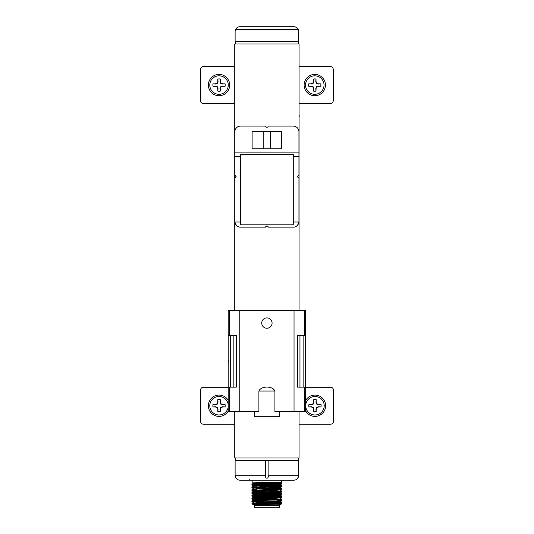 <?xml version="1.0" encoding="UTF-8"?>
<svg xmlns="http://www.w3.org/2000/svg" width="534" height="534" viewBox="0 0 534 534"><rect width="100%" height="100%" fill="white"/><g stroke="black" fill="none" stroke-linecap="round" stroke-linejoin="round"><path stroke-width="0.8" d="M298.453 41.485L298.453 43.955M235.361 41.485L235.361 43.955M298.453 458.005L298.453 460.475M297.345 478.658A4.926 4.926 0 0 0 298.7 475.26L298.7 460.475L235.114 460.475L235.114 475.26A4.926 4.926 0 0 0 236.862 479.025M235.361 458.005L235.361 460.475M299.194 116.659L299.194 115.424L299.194 116.659M299.067 411.794L299.067 458.005L234.74 458.005L234.74 411.794M234.74 310.748L234.74 43.955L299.067 43.955L299.067 310.748M298.7 41.485L298.7 31.626L298.7 41.485L235.114 41.485L235.114 31.626A4.926 4.926 0 0 1 240.04 26.7L293.773 26.7A4.926 4.926 0 0 1 298.206 29.483C297.258 27.715 295.776 26.787 293.773 26.7M277.994 26.7L283.174 26.7M250.64 26.7L255.813 26.7M298.7 31.626A4.926 4.926 0 0 0 298.206 29.483L235.607 29.483C236.555 27.715 238.037 26.787 240.04 26.7M256.68 485.7L256.68 485.119L277.133 485.326M254.211 505.331L254.211 507.3L279.596 507.3L279.596 505.331L254.211 505.331L254.705 504.837M283.174 480.186L281.692 480.186L281.692 482.142L277.36 482.336C264.751 482.589 242.209 482.849 256.447 483.116L252.121 482.923L252.121 480.186L250.64 480.186M237.51 479.492A4.926 4.926 0 0 0 238.304 479.872M238.518 479.946A4.926 4.926 0 0 0 240.04 480.186C237.31 480.139 235.668 478.497 235.114 475.26L265.672 475.26L265.672 460.475L268.141 460.475L268.141 475.26L298.7 475.26C298.146 478.497 296.503 480.139 293.773 480.186L240.04 480.186M265.672 475.26C264.624 479.165 269.189 479.152 268.141 475.26M261.146 483.911L253.356 483.637L280.457 482.856L281.672 482.149L281.692 483.704L277.36 483.897C264.751 484.151 242.209 484.411 256.447 484.678L261.146 484.765M261.146 484.632L256.447 484.538C242.209 484.271 264.751 484.011 277.36 483.757L281.692 483.564L280.463 482.849M256.447 483.116L261.146 483.21M263.95 483.257L269.864 483.363M272.667 483.41L281.091 483.63M256.68 486.107L256.447 486.1C242.209 485.833 264.751 485.573 277.36 485.319L281.692 485.119L277.36 485.459C264.751 485.713 242.209 485.973 256.447 486.24L256.68 486.24M268.782 484.765L263.95 484.678M263.95 484.819L265.031 484.839M256.68 487.669L256.447 487.662C242.209 487.395 264.751 487.135 277.36 486.881L281.692 486.674L277.133 486.481M256.68 486.928L280.457 485.98L281.692 486.828L277.36 487.015C264.751 487.275 242.209 487.535 256.447 487.796L256.68 487.802M256.68 489.224L256.447 489.224C242.209 488.957 264.751 488.697 277.36 488.443L281.692 488.236L277.133 488.043M277.133 488.176L281.091 488.31M256.68 488.49L280.457 487.522L281.692 488.39L277.36 488.577C264.751 488.83 242.209 489.091 256.447 489.358L256.68 489.364M256.68 490.786L256.447 490.779C242.209 490.519 264.751 490.259 277.36 489.998L281.692 489.798L277.133 489.605M277.133 489.738L281.091 489.872M256.68 490.052L280.457 489.084L281.692 489.945L277.36 490.139C264.751 490.392 242.209 490.653 256.447 490.92L252.121 490.726L253.356 491.44L277.133 490.472M256.68 492.348L256.447 492.341C242.209 492.074 264.751 491.814 277.36 491.56L281.692 491.36L277.133 491.16M277.133 491.3L281.091 491.434M281.692 491.367L277.36 491.701C264.751 491.954 242.209 492.214 256.447 492.481L256.68 492.488M256.68 493.91L256.447 493.903C242.209 493.636 264.751 493.376 277.36 493.122L281.692 492.922L277.133 492.722M277.133 492.862L281.091 492.995M253.356 491.427L252.121 492.141L253.356 493.002L280.457 492.221L281.692 493.069L277.36 493.262C264.751 493.516 242.209 493.776 256.447 494.043L256.68 494.05M256.68 495.472L256.447 495.465C242.209 495.198 264.751 494.938 277.36 494.684L281.692 494.484L277.133 494.284M277.133 494.424L281.091 494.557M256.68 497.034L256.447 497.027C242.209 496.76 264.751 496.5 277.36 496.246L281.692 496.046L277.36 496.386C264.751 496.64 242.209 496.9 256.447 497.161L252.121 496.974L253.356 496.113L252.121 495.258L253.356 494.551L280.457 493.783L281.692 494.631L277.36 494.824C264.751 495.078 242.209 495.338 256.447 495.605L256.68 495.605M253.356 496.113L280.457 495.332L281.692 496.046L277.133 495.846M277.133 495.986L281.091 496.119M252.722 498.456L256.447 498.589C242.209 498.322 264.751 498.062 277.36 497.808L281.692 497.601L277.133 497.408M277.133 497.541L281.091 497.675M281.692 497.608L277.36 497.942C264.751 498.195 242.209 498.456 256.447 498.723L252.121 498.536L253.356 499.243L277.133 498.275M252.722 500.018L256.447 500.144C242.209 499.884 264.751 499.624 277.36 499.37L281.692 499.163L277.133 498.97M277.133 499.103L281.091 499.237M281.692 497.755L280.457 498.462L281.692 499.317L277.36 499.504C264.751 499.757 242.209 500.018 256.447 500.285L252.121 500.091L253.356 500.805L277.133 499.837M256.68 501.713L256.447 501.706C242.209 501.439 264.751 501.179 277.36 500.925L281.692 500.725L277.133 500.525M277.133 500.665L281.091 500.799M281.692 499.317L280.457 500.024L281.692 500.872L277.36 501.066C264.751 501.319 242.209 501.58 256.447 501.847L256.68 501.853M256.68 503.275L256.447 503.268C242.209 503.001 264.751 502.741 277.36 502.487L281.692 502.287L277.133 502.087M277.133 502.227L281.091 502.361M256.68 502.541L280.457 501.573L281.692 502.434L277.36 502.627C264.751 502.881 242.209 503.141 256.447 503.408L256.68 503.415M256.447 484.538L252.722 484.411M252.121 482.923L253.356 483.637L252.121 484.485L256.447 484.678M256.447 486.1L252.722 485.973M256.68 485.373L253.356 485.186L252.121 485.893L256.447 486.24M256.447 487.662L252.722 487.529M256.447 487.796L252.121 487.609L253.356 486.748M256.447 489.224L252.722 489.091M252.121 487.609L253.356 488.316L252.121 489.171L256.447 489.358M256.447 490.779L252.722 490.653M252.121 489.171L253.356 489.878L252.121 490.719M252.121 492.288L256.447 492.481M253.356 492.989L252.121 493.703L253.356 494.564M256.447 497.027L252.722 496.9M281.692 496.193L280.457 496.907L253.356 497.668L252.121 498.529M253.356 499.23L252.121 500.091M256.447 501.706L252.722 501.58M256.447 501.847L252.121 501.506L253.356 500.792L256.68 500.979M256.447 503.268L252.722 503.141M252.121 501.653L253.356 502.367L252.121 503.215L256.447 503.408M280.544 504.75L253.35 504.837L252.769 504.256L253.356 503.916L280.457 503.135L281.538 503.762L277.159 503.889C264.757 504.049 243.27 504.209 257.001 504.383M278.554 504.837L280.757 504.537L281.538 503.762M277.133 503.635L281.531 503.756M256.68 504.103L253.356 503.929L252.121 503.215M280.457 501.573L277.133 501.399M256.68 499.417L253.356 499.243M280.457 496.907L277.133 496.72M280.457 495.332L277.133 495.158M281.692 493.069L280.457 493.783L277.133 493.596M281.692 491.507L280.457 492.221L277.133 492.034M256.68 491.614L253.356 491.44M280.457 489.084L277.133 488.91M280.457 487.522L277.133 487.355M281.692 485.266L280.457 485.98L277.133 485.793M253.356 485.186L280.457 484.405L281.692 485.112M265.031 483.984L263.95 483.964M234.867 175.379A1.235 1.235 0 0 1 236.101 176.614A1.235 1.235 0 0 1 234.867 177.849L236.101 176.614L234.867 175.379L234.867 131.758A5.667 5.667 0 0 1 240.534 126.091L265.672 126.091A1.235 1.235 0 0 0 266.907 127.319A1.235 1.235 0 0 0 268.141 126.091L293.279 126.091A5.667 5.667 0 0 1 298.947 131.758L298.947 175.379C297.485 176.207 297.485 177.028 298.947 177.849L298.947 221.47A5.667 5.667 0 0 1 298.933 221.877M252.121 148.766L281.692 148.766L281.692 131.758L252.121 131.758L252.121 148.766M270.604 131.758L270.604 148.766L270.604 131.758L263.209 131.758L263.209 148.766M298.947 156.642L293.279 156.642L293.279 154.433L240.534 154.433L240.534 156.642L234.867 156.642M293.279 156.642L293.279 222.011L298.92 222.011L298.947 221.47M298.92 222.011C297.952 225.535 296.07 227.244 293.279 227.137L268.141 227.137A1.235 1.235 0 0 0 267.467 226.042M298.66 223.259A5.667 5.667 0 0 1 297.518 225.235M296.764 225.942A5.667 5.667 0 0 1 295.075 226.85M298.947 177.849A1.235 1.235 0 0 1 297.712 176.614A1.235 1.235 0 0 1 298.947 175.379M234.88 221.877A5.667 5.667 0 0 1 234.867 221.47L234.893 222.011L240.534 222.011L240.534 224.807L293.279 224.807L293.279 222.011M240.534 222.011L240.534 156.642M234.867 221.47L234.867 177.849M266.366 226.029A1.235 1.235 0 0 0 265.672 227.137L240.534 227.137C237.743 227.244 235.861 225.535 234.893 222.011L234.893 222.011M240.534 227.137A5.667 5.667 0 0 1 237.049 225.942M236.295 225.235A5.667 5.667 0 0 1 235.154 223.259M268.141 227.137C268.489 227.003 268.081 226.596 266.92 225.909C265.732 226.583 265.318 226.99 265.672 227.137M266.907 317.897A5.173 5.173 0 0 0 261.733 323.07A5.173 5.173 0 0 0 266.907 328.243A5.173 5.173 0 0 0 272.08 323.07A5.173 5.173 0 0 0 266.907 317.897M254.584 411.794L254.584 416.727L279.229 416.727L279.229 411.794M228.665 361.685A0.614 0.614 0 0 1 228.212 361.885L228.826 361.271L228.212 360.657L228.212 310.748L239.779 310.748L239.779 411.794L258.897 411.794L258.897 391.035C261.139 385.748 272.7 385.762 274.917 391.035L274.917 411.794L294.034 411.794L294.034 310.748L305.602 310.748L305.602 360.657C305.027 361.064 305.027 361.478 305.602 361.885L305.602 411.794L294.034 411.794M304.56 411.794L304.56 387.15L297.491 387.15L297.491 335.392L304.56 335.392L304.56 310.748M304.56 387.15L305.602 387.15L305.602 361.885A0.614 0.614 0 0 1 305.034 361.511M305.148 360.857A0.614 0.614 0 0 1 305.602 360.657L305.602 335.392L304.56 335.392M239.779 310.748L294.034 310.748M229.246 310.748L229.246 335.392L228.212 335.392L228.212 360.657A0.614 0.614 0 0 1 228.779 361.031M228.212 411.794L228.212 361.885L228.212 387.15L229.246 387.15L229.246 411.794L228.212 411.794M229.246 387.15L236.322 387.15L236.322 335.392L229.246 335.392M239.779 411.794L229.246 411.794M305.602 410.826A10.66 10.66 0 0 0 325.627 405.733A10.66 10.66 0 0 0 305.602 400.64M299.067 424.203L330.72 424.203C332.362 424.029 333.269 423.122 333.436 421.48L333.436 389.987C333.269 388.345 332.362 387.43 330.72 387.263L305.602 387.263M228.212 400.306A10.66 10.66 0 0 0 208.373 405.733A10.66 10.66 0 0 0 228.212 411.16M228.212 387.263L203.28 387.263C201.638 387.43 200.731 388.345 200.564 389.987L200.564 421.48C200.731 423.122 201.638 424.029 203.28 424.203L234.74 424.203M304.12 85.066A10.66 10.66 0 0 0 314.78 95.726A10.66 10.66 0 0 0 325.44 85.066A10.66 10.66 0 0 0 314.78 74.406A10.66 10.66 0 0 0 304.12 85.066M299.067 103.536L330.533 103.536C332.175 103.362 333.082 102.455 333.249 100.813L333.249 69.32C333.082 67.678 332.175 66.763 330.533 66.596L299.067 66.596M229.693 85.066A10.66 10.66 0 0 0 219.033 74.406A10.66 10.66 0 0 0 208.373 85.066A10.66 10.66 0 0 0 219.033 95.726A10.66 10.66 0 0 0 229.693 85.066M234.74 66.596L203.28 66.596C201.638 66.763 200.731 67.678 200.564 69.32L200.564 100.813C200.731 102.455 201.638 103.362 203.28 103.536L234.74 103.536M313.965 402.142L313.752 399.759A6.094 6.094 0 0 1 316.175 399.759L315.968 402.142L316.635 404.064L318.558 404.732L320.941 404.525A6.094 6.094 0 0 1 320.941 406.941L318.558 406.734L316.635 407.402L315.968 409.324L316.175 411.707A6.094 6.094 0 0 1 313.752 411.707L313.965 409.324L313.298 407.402L311.375 406.734L308.992 406.941A6.094 6.094 0 0 1 308.992 404.525L311.375 404.732L313.298 404.064L313.965 402.142L313.031 403.797L311.329 404.498L308.932 404.498A6.161 6.161 0 0 0 308.932 406.968L311.329 406.968L313.031 407.669L313.732 409.364L313.732 411.767A6.161 6.161 0 0 0 316.201 411.767L316.201 409.364L316.902 407.669L318.598 406.968L321.001 406.968A6.161 6.161 0 0 0 321.001 404.498L318.598 404.498L316.902 403.797L316.201 402.095L316.201 399.699A6.161 6.161 0 0 0 313.732 399.699L313.732 402.095M305.722 405.733A9.245 9.245 0 0 1 314.967 396.488A9.245 9.245 0 0 1 324.211 405.733A9.245 9.245 0 0 1 314.967 414.978A9.245 9.245 0 0 1 305.722 405.733M311.188 84.058L313.111 83.397L313.772 81.475L313.565 79.092A6.094 6.094 0 0 1 315.988 79.092L315.781 81.475L316.448 83.397L318.371 84.058L320.754 83.851A6.094 6.094 0 0 1 320.754 86.274L318.371 86.067L316.448 86.735L315.781 88.657L315.988 91.04A6.094 6.094 0 0 1 313.565 91.04L313.772 88.657L313.111 86.735L311.188 86.067L308.806 86.274A6.094 6.094 0 0 1 308.806 83.851L311.142 83.831L308.739 83.831A6.161 6.161 0 0 0 308.739 86.294L311.142 86.294L312.844 87.002L313.545 88.697L313.545 91.1A6.161 6.161 0 0 0 316.008 91.1L316.008 88.697L316.715 87.002L318.411 86.294L320.814 86.294A6.161 6.161 0 0 0 320.814 83.831L318.411 83.831L316.715 83.13L316.008 81.428L316.008 79.025A6.161 6.161 0 0 0 313.545 79.025L313.545 81.428L312.844 83.13L311.142 83.831M305.535 85.066A9.245 9.245 0 0 1 314.78 75.821A9.245 9.245 0 0 1 324.018 85.066A9.245 9.245 0 0 1 314.78 94.304A9.245 9.245 0 0 1 305.535 85.066M215.442 404.732L217.365 404.064L218.032 402.142L217.825 399.759A6.094 6.094 0 0 1 220.248 399.759L220.035 402.142L220.702 404.064L222.625 404.732L225.008 404.525A6.094 6.094 0 0 1 225.008 406.941L222.625 406.734L220.702 407.402L220.035 409.324L220.248 411.707A6.094 6.094 0 0 1 217.825 411.707L218.032 409.324L217.365 407.402L215.442 406.734L213.059 406.941A6.094 6.094 0 0 1 213.059 404.525L215.402 404.498L212.999 404.498A6.161 6.161 0 0 0 212.999 406.968L215.402 406.968L217.098 407.669L217.799 409.364L217.799 411.767A6.161 6.161 0 0 0 220.268 411.767L220.268 409.364L220.969 407.669L222.671 406.968L225.068 406.968A6.161 6.161 0 0 0 225.068 404.498L222.671 404.498L220.969 403.797L220.268 402.095L220.268 399.699A6.161 6.161 0 0 0 217.799 399.699L217.799 402.095L217.098 403.797L215.402 404.498M228.212 406.821A9.245 9.245 0 0 1 218.486 414.958A9.245 9.245 0 0 1 209.789 405.733A9.245 9.245 0 0 1 218.486 396.508A9.245 9.245 0 0 1 228.212 404.645M217.365 83.397L218.032 81.475L217.825 79.092A6.094 6.094 0 0 1 220.248 79.092L220.035 81.475L220.702 83.397L222.625 84.058L225.008 83.851A6.094 6.094 0 0 1 225.008 86.274L222.625 86.067L220.702 86.735L220.035 88.657L220.248 91.04A6.094 6.094 0 0 1 217.825 91.04L218.032 88.657L217.365 86.735L215.442 86.067L213.059 86.274A6.094 6.094 0 0 1 213.059 83.851L215.442 84.058L217.365 83.397L217.098 83.13L215.402 83.831L212.999 83.831A6.161 6.161 0 0 0 212.999 86.294L215.402 86.294L217.098 87.002L217.799 88.697L217.799 91.1A6.161 6.161 0 0 0 220.268 91.1L220.268 88.697L220.969 87.002L222.671 86.294L225.068 86.294A6.161 6.161 0 0 0 225.068 83.831L222.671 83.831L220.969 83.13L220.268 81.428L220.268 79.025A6.161 6.161 0 0 0 217.799 79.025L217.799 81.428L217.098 83.13M209.789 85.066A9.245 9.245 0 0 1 219.033 75.821A9.245 9.245 0 0 1 228.278 85.066A9.245 9.245 0 0 1 219.033 94.304A9.245 9.245 0 0 1 209.789 85.066M234.867 152.11L298.947 152.11M274.917 391.035L258.897 391.035M299.954 335.392L299.954 387.15M303.138 387.15L303.138 335.392M233.859 387.15L233.859 335.392M230.675 335.392L230.675 387.15M277.133 503.889L277.133 503.322M277.133 502.494L277.133 501.072M277.133 500.932L277.133 499.51M277.133 499.37L277.133 497.948M277.133 497.815L277.133 496.386M277.133 496.253L277.133 494.824M277.133 494.691L277.133 493.269M277.133 493.129L277.133 491.707M277.133 491.567L277.133 490.145M277.133 490.005L277.133 488.583M277.133 488.443L277.133 487.021M277.133 486.888L277.133 485.459M279.108 504.837L279.596 505.331M256.68 504.136L256.68 503.008M256.68 502.868L256.68 501.446M256.68 501.306L256.68 500.618M256.68 499.751L256.68 498.322M256.68 495.939L256.68 495.205M256.68 493.503L256.68 492.081M256.68 491.941L256.68 490.519M256.68 490.379L256.68 488.957M256.68 488.824L256.68 487.395M256.68 487.262L256.68 485.84M261.486 485.119L261.486 484.184M261.486 484.044L261.486 482.623M263.95 485.119L263.95 484.138M263.95 484.004L263.95 482.582M270.204 485.119L270.204 484.031M270.204 483.891L270.204 482.469M272.667 485.119L272.667 483.984M272.667 483.851L272.667 482.429M261.146 485.119L261.146 484.191M261.146 484.051L261.146 482.629M269.864 485.119L269.864 484.038M269.864 483.897L269.864 482.476M249.652 479.699L250.146 480.186M281.692 497.601L280.457 496.894M281.692 491.36L280.457 490.646L281.692 489.945M281.692 482.142L280.457 482.856M281.692 483.704L280.457 484.418M252.121 484.485L253.356 485.199M252.121 486.047L253.356 486.761M281.692 486.828L280.457 487.535M281.692 488.39L280.457 489.097M281.692 494.631L280.457 495.345M252.121 496.974L253.356 497.681M281.692 500.872L280.457 501.586M281.692 502.434L280.457 503.148"/></g></svg>

